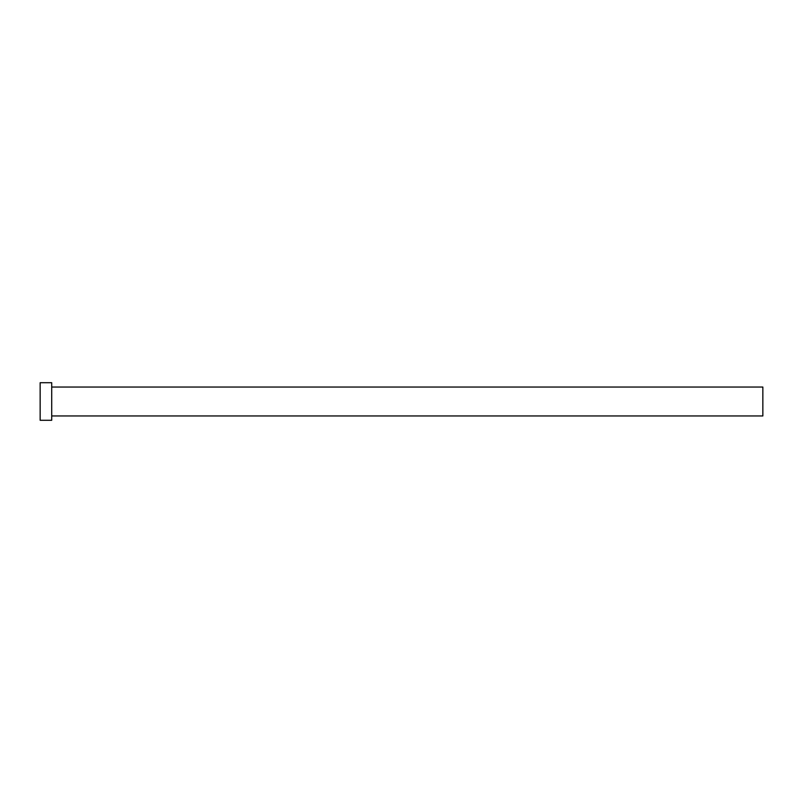 <?xml version="1.0" encoding="UTF-8"?>
<svg xmlns="http://www.w3.org/2000/svg" width="803" height="803" viewBox="0 0 803 803"><rect width="100%" height="100%" fill="white"/><g stroke="black" fill="none" stroke-linecap="round" stroke-linejoin="round"><path stroke-width="1.2" d="M51.713 387.046L762.85 387.046L762.85 415.954L51.713 415.954M51.713 401.5L51.713 420.29L40.15 420.29L40.15 382.71L51.713 382.71L51.713 401.5"/></g></svg>
